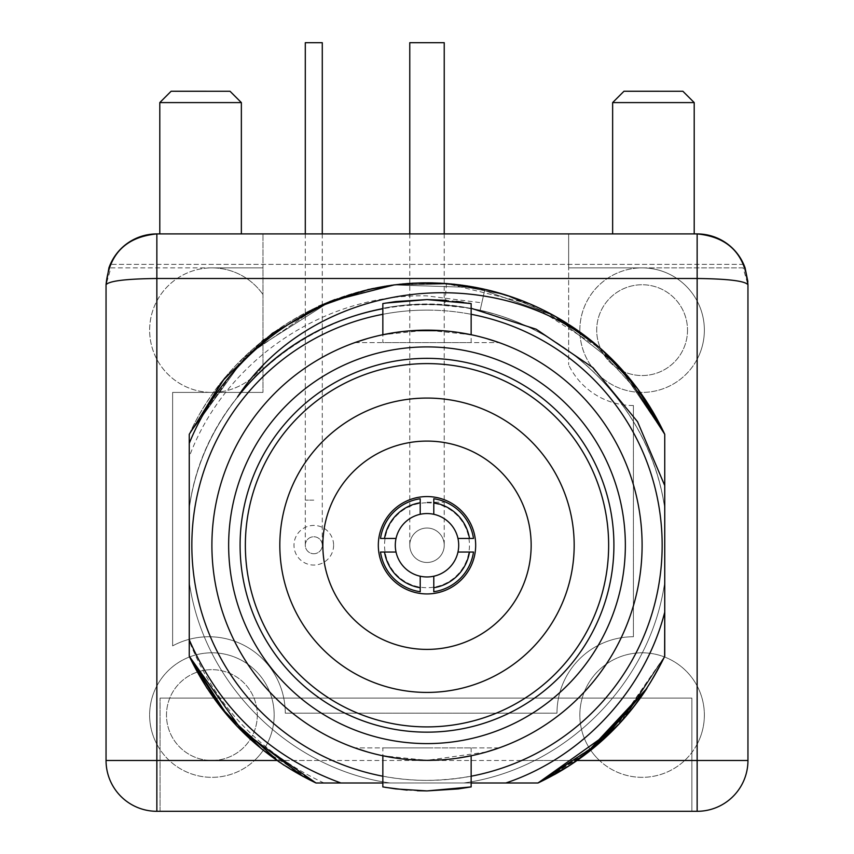 <?xml version="1.0" encoding="UTF-8"?>
<svg xmlns="http://www.w3.org/2000/svg" width="854" height="854" viewBox="0 0 854 854"><rect width="100%" height="100%" fill="white"/><g stroke="black" fill="none" stroke-linecap="round" stroke-linejoin="round"><path stroke-width="0.64" stroke-dasharray="4.27 3.2" d="M472.358 755.523L486.47 751.968L427 760.359A215.101 215.101 0 0 1 211.899 545.247A215.101 215.101 0 0 1 427 330.146L382.848 334.725L382.848 342.603L471.152 342.603L382.848 342.603M381.589 334.992L367.508 338.536M471.152 342.603L471.152 334.725L427 330.146A215.101 215.101 0 0 1 642.101 545.247A215.101 215.101 0 0 1 427 760.359L382.848 755.779L382.848 747.901L427 747.901L382.848 747.901M381.642 755.512L367.519 751.968L381.663 755.523M396.694 758.213L412.012 759.836M367.519 338.536L381.61 334.992M396.619 332.302L411.959 330.669M471.152 776.211A235.138 235.138 0 0 1 382.848 776.211M382.848 314.293A235.138 235.138 0 0 1 471.152 314.293M486.481 338.536L472.39 334.992M442.052 330.669L457.402 332.302M472.422 334.992L486.492 338.536M441.998 759.825L457.328 758.203M471.152 783.001L340.938 783.001M471.152 308.283L439.618 305.006A240.582 240.582 0 0 0 382.848 308.764M446.631 283.613L394.1 284.948L426.306 282.877M430.726 282.909L467.298 285.994M471.664 286.709L501.159 293.573M503.07 294.15L537.369 307.216M537.977 307.504L585.865 336.444L626.526 374.874M439.618 305.006C550.339 308.785 649.809 398.69 664.743 508.45L664.743 582.044C650.631 683.317 565.07 768.878 463.797 783.001L537.977 783.001L570.056 765.184L537.977 783.001L584.766 754.893M283.955 765.195L316.023 783.001L390.203 783.001C288.93 768.878 203.369 683.317 189.257 582.044L189.257 656.224C216.649 713.346 258.901 755.598 316.023 783.001C258.901 755.598 216.649 713.346 189.257 656.224L189.257 582.044L189.257 656.224L220.407 706.984L262.199 749.406M367.476 289.719L312.543 309.159L263.267 340.244L312.842 309.009L368.117 289.57L312.116 309.361L261.986 341.269L220.321 383.627L189.257 434.28L220.492 383.414L262.413 340.917L220.492 383.414L189.257 434.28L247.126 354.239L330.498 301.27L247.126 354.239L189.257 434.28L189.257 508.45C205.12 387.801 323.815 293.509 444.923 305.337C553.659 311.55 649.979 400.558 664.743 508.45L664.743 485.584L664.743 508.45C650.833 409.183 568.422 324.766 469.519 308.454C383.638 292.153 290.68 327.637 237.508 397.025M569.511 765.536L598.579 743.738L537.977 783.001L463.797 783.001C565.07 768.878 650.631 683.317 664.743 582.044C650.631 683.317 565.07 768.878 463.797 783.001C565.07 768.878 650.631 683.317 664.743 582.044C650.631 683.317 565.07 768.878 463.797 783.001C565.07 768.878 650.631 683.317 664.743 582.044C650.631 683.317 565.07 768.878 463.797 783.001C565.07 768.878 650.631 683.317 664.743 582.044C650.631 683.317 565.07 768.878 463.797 783.001C565.07 768.878 650.631 683.317 664.743 582.044C650.631 683.317 565.07 768.878 463.797 783.001C565.07 768.878 650.631 683.317 664.743 582.044C650.631 683.317 565.07 768.878 463.797 783.001C565.07 768.878 650.631 683.317 664.743 582.044L664.743 612.137L664.743 582.044C650.631 683.317 565.07 768.878 463.797 783.001L537.977 783.001L587.808 752.566M446.439 283.603L444.827 305.337C323.741 293.562 205.109 387.844 189.257 508.45C205.12 387.801 323.815 293.509 444.923 305.337C553.659 311.55 649.979 400.558 664.743 508.45C649.979 400.558 553.659 311.55 444.923 305.337C323.815 293.509 205.12 387.801 189.257 508.45C205.12 387.801 323.815 293.509 444.923 305.337C553.659 311.55 649.979 400.558 664.743 508.45C649.979 400.515 553.595 311.496 444.827 305.337C553.595 311.496 649.979 400.515 664.743 508.45C649.979 400.558 553.659 311.55 444.923 305.337C323.815 293.509 205.12 387.801 189.257 508.45C205.109 387.844 323.741 293.562 444.827 305.337L446.439 283.603L409.386 283.475L446.439 283.603L484.891 289.346L480.087 310.6L484.891 289.346A262.37 262.37 0 0 1 601.739 349.532L529.704 303.821L446.813 283.624M554.257 774.695L537.369 783.001L390.203 783.001C288.93 768.878 203.369 683.317 189.257 582.044L189.257 656.224C216.649 713.346 258.911 755.609 316.023 783.001L302.967 776.457M619.043 724.011L664.743 656.224L646.905 688.367L664.743 656.224L624.84 717.584L664.743 656.224L646.905 688.367L664.625 656.48M601.878 740.834L537.977 783.001L598.579 743.738L569.554 765.515M607.311 735.838L599.06 743.322L607.343 735.806M243.742 733.01L316.023 783.001L390.203 783.001C288.93 768.878 203.369 683.317 189.257 582.044C203.369 683.317 288.93 768.878 390.203 783.001C288.93 768.878 203.369 683.317 189.257 582.044C203.369 683.317 288.93 768.878 390.203 783.001C288.93 768.878 203.369 683.317 189.257 582.044C203.369 683.317 288.93 768.878 390.203 783.001L316.023 783.001L390.203 783.001C288.93 768.878 203.369 683.317 189.257 582.044L189.257 656.224C216.649 713.346 258.911 755.609 316.023 783.001C258.911 755.609 216.649 713.346 189.257 656.224L189.257 582.044L189.257 656.224C216.649 713.346 258.911 755.609 316.023 783.001C258.911 755.609 216.649 713.346 189.257 656.224L189.257 582.044C203.369 683.317 288.93 768.878 390.203 783.001C288.93 768.878 203.369 683.317 189.257 582.044C203.369 683.317 288.93 768.878 390.203 783.001C288.93 768.878 203.369 683.317 189.257 582.044C203.369 683.317 288.93 768.878 390.203 783.001C288.93 768.878 203.369 683.317 189.257 582.044C203.369 683.317 288.93 768.878 390.203 783.001C288.93 768.878 203.369 683.317 189.257 582.044C203.369 683.317 288.93 768.878 390.203 783.001L382.848 783.001M242.707 731.995L229.011 717.413M228.413 716.719L206.988 688.196L237.764 726.989M262.061 341.205L220.343 383.595L189.257 434.28C227.794 349.649 314.4 289.784 407.187 283.624C513.361 274.155 620.954 337.074 664.743 434.28L618.67 366.088L553.744 315.521L476.351 287.563L394.1 284.948L450.037 283.891L504.917 294.715L556.274 316.93L601.739 349.532L556.274 316.93L504.917 294.715L450.037 283.891L394.1 284.948L450.026 283.891L504.917 294.715L556.274 316.93L601.739 349.532L556.274 316.93L504.917 294.715L450.026 283.891L394.1 284.948L476.351 287.563L553.744 315.521L618.67 366.088L664.476 433.693M645.25 399.619L591.63 340.959L645.25 399.619M517.385 298.932L485.446 289.474L518.773 299.455M394.089 284.948L406.867 283.656L394.089 284.948M445.831 283.56L394.1 284.948L450.037 283.891L504.917 294.715L556.274 316.93L601.739 349.532L556.274 316.93L504.917 294.715L450.037 283.891L394.1 284.948L450.026 283.891L504.917 294.715L556.274 316.93L601.739 349.532L556.274 316.93L504.917 294.715L450.026 283.891L394.1 284.948L476.351 287.563L553.744 315.521L618.67 366.088L664.743 434.28C626.206 349.649 539.611 289.784 446.823 283.624C340.639 274.155 233.046 337.074 189.257 434.28L189.257 508.45C205.12 387.801 323.815 293.509 444.923 305.337C553.659 311.55 649.979 400.558 664.743 508.45C649.979 400.558 553.659 311.55 444.923 305.337C323.815 293.509 205.12 387.801 189.257 508.45C205.12 387.801 323.815 293.509 444.923 305.337C553.659 311.55 649.979 400.558 664.743 508.45C649.979 400.558 553.659 311.55 444.923 305.337C323.815 293.509 205.12 387.801 189.257 508.45C205.12 387.801 323.815 293.509 444.923 305.337C553.659 311.55 649.979 400.558 664.743 508.45C649.979 400.558 553.659 311.55 444.923 305.337C323.815 293.509 205.12 387.801 189.257 508.45C205.12 387.801 323.815 293.509 444.923 305.337C553.659 311.55 649.979 400.558 664.743 508.45C649.979 400.558 553.659 311.55 444.923 305.337C323.815 293.509 205.12 387.801 189.257 508.45L189.257 456.751C224.719 360.954 324.018 293.232 427 295.9L481.837 302.818M614.816 728.451L664.743 656.224L646.905 688.367L664.722 656.288M621.616 721.214L664.743 656.224L646.905 688.367A262.37 262.37 0 0 0 664.743 656.224L620.079 722.9M664.743 656.224L646.905 688.367L664.743 656.224L615.392 727.864M614.357 728.921L537.977 783.001L463.797 783.001L537.369 783.001M664.743 434.28C626.206 349.649 539.6 289.784 446.813 283.624C340.639 274.155 233.046 337.074 189.257 434.28L220.321 383.627L261.986 341.269L312.116 309.361L368.149 289.57L312.116 309.372L261.986 341.269L220.321 383.627L189.257 434.28L220.855 382.944L263.352 340.17L314.475 308.23L371.554 288.801M368.095 289.581L313.29 308.806L264.046 339.614M499.131 747.901L354.869 747.901L499.131 747.901M427 747.901L471.152 747.901L427 747.901M382.838 786.918L385.464 787.388M407.134 790.121L417.339 790.729M354.869 342.603L499.131 342.603L354.869 342.603M385.506 303.106L382.838 303.576M468.536 303.117L463.348 302.284M456.26 301.323L446.61 300.362M590.466 750.474L537.977 783.001L598.579 743.738L537.977 783.001L463.797 783.001C565.07 768.878 650.631 683.317 664.743 582.044C650.631 683.317 565.07 768.878 463.797 783.001C565.07 768.878 650.631 683.317 664.743 582.044C650.631 683.317 565.07 768.878 463.797 783.001C565.07 768.878 650.631 683.317 664.743 582.044L664.743 612.137M561.238 770.682L580.923 757.733M593.391 748.115L611.09 732.198M427 310.109A235.138 235.138 0 0 1 662.138 545.247A235.138 235.138 0 0 1 427 780.396A235.138 235.138 0 0 1 191.862 545.247A235.138 235.138 0 0 1 657.11 496.879A235.138 235.138 0 0 1 521.687 760.487C493.719 773.19 462.163 779.819 427 780.396C394.014 780.225 362.448 773.585 332.313 760.487A235.138 235.138 0 0 1 427 310.109M323.986 783.001C259.979 752.876 215.059 705.564 189.257 641.055M189.257 508.45C206.06 374.789 349.574 277.144 480.087 310.6C349.574 277.144 206.06 374.789 189.257 508.45C205.12 387.801 323.815 293.509 444.923 305.337C553.659 311.55 649.979 400.558 664.743 508.45C649.979 400.558 553.659 311.55 444.923 305.337C323.815 293.509 205.12 387.801 189.257 508.45C205.12 387.801 323.815 293.509 444.923 305.337C553.659 311.55 649.979 400.558 664.743 508.45L664.743 485.584M189.257 434.28L242.472 358.733L318.585 306.33L242.472 358.733L189.257 434.28L220.321 383.627L261.986 341.269L312.116 309.372L368.127 289.57M368.352 289.517L334.864 299.583L367.871 289.623M279.279 762.088L316.023 783.001L261.644 748.947M189.257 656.224C216.649 713.346 258.911 755.609 316.023 783.001C258.901 755.598 216.649 713.346 189.257 656.224L189.257 582.044C203.369 683.317 288.93 768.878 390.203 783.001C288.93 768.878 203.369 683.317 189.257 582.044M743.097 267.878L568.647 267.878L568.647 364.818L568.647 233.911L697.142 233.911A50.813 50.813 0 0 1 743.695 264.345A50.813 50.813 0 0 0 697.142 233.911L156.858 233.911L568.647 233.911L568.647 267.878L642.101 267.878A62.267 62.267 0 0 0 579.834 330.146A62.267 62.267 0 0 0 642.101 392.413A62.267 62.267 0 0 0 697.142 301.035A62.267 62.267 0 0 0 642.101 267.878L743.097 267.878L747.955 284.724L747.955 760.487L599.508 760.487A62.267 62.267 0 0 0 697.142 744.186L697.142 811.3L156.858 811.3L156.858 744.186A62.267 62.267 0 0 0 254.492 760.487L106.045 760.487A50.813 50.813 0 0 0 156.858 811.3M160.061 811.3L691.879 811.3L691.879 698.092L160.061 698.092L691.879 698.092L691.879 811.3L160.061 811.3L160.061 698.092L160.061 811.3M106.045 760.487L106.045 284.724L110.903 267.878L211.899 267.878A62.267 62.267 0 0 0 156.858 359.256A62.267 62.267 0 0 0 262.968 365.758A62.267 62.267 0 0 1 170.533 376.689A62.267 62.267 0 0 1 170.533 283.603A62.267 62.267 0 0 1 262.968 294.534A62.267 62.267 0 0 0 211.899 267.878L262.968 267.878L262.968 392.413L262.968 233.911L262.968 267.878L110.903 267.878M633.412 405.522A71.875 71.875 0 0 1 568.647 364.818A71.875 71.875 0 0 0 633.412 405.522L633.412 636.753A76.433 76.433 0 0 0 556.979 713.175A76.433 76.433 0 0 1 633.412 636.753L633.412 405.522M556.979 713.175L285.268 713.175A76.433 76.433 0 0 0 172.625 645.88A76.433 76.433 0 0 1 285.268 713.175L556.979 713.175M172.625 645.88L172.625 392.413L262.968 392.413L172.625 392.413L172.625 645.88M697.142 267.878L697.142 359.256A62.267 62.267 0 0 0 642.101 267.878A62.267 62.267 0 0 0 627.103 390.577A62.267 62.267 0 0 0 697.142 359.256L697.142 744.186A62.267 62.267 0 0 0 642.101 652.798A62.267 62.267 0 0 0 579.834 715.065A62.267 62.267 0 0 0 642.101 777.332A62.267 62.267 0 0 0 697.142 685.954A62.267 62.267 0 0 0 579.834 715.065A62.267 62.267 0 0 0 599.508 760.487L254.492 760.487A62.267 62.267 0 0 0 226.897 654.634A62.267 62.267 0 0 0 149.631 715.065A62.267 62.267 0 0 0 211.899 777.332A62.267 62.267 0 0 0 274.166 715.065A62.267 62.267 0 0 0 211.899 652.798A62.267 62.267 0 0 0 156.858 744.186L156.858 267.878M697.142 233.911L156.858 233.911A50.813 50.813 0 0 0 110.305 264.345A50.813 50.813 0 0 1 156.858 233.911M694.206 233.911L612.638 233.911L694.206 233.911M241.362 233.911L159.794 233.911L241.362 233.911M743.695 264.345L110.305 264.345L743.695 264.345M687.513 330.146A45.401 45.401 0 0 1 642.101 375.546A45.401 45.401 0 0 1 596.7 330.146A45.401 45.401 0 0 1 642.101 284.745A45.401 45.401 0 0 1 687.513 330.146A45.401 45.401 0 0 0 642.101 284.745A45.401 45.401 0 0 0 596.7 330.146A45.401 45.401 0 0 0 642.101 375.546A45.401 45.401 0 0 0 687.513 330.146M257.3 715.065A45.401 45.401 0 0 1 211.899 760.476A45.401 45.401 0 0 1 166.487 715.065A45.401 45.401 0 0 1 211.899 669.664A45.401 45.401 0 0 1 257.3 715.065A45.401 45.401 0 0 0 211.899 669.664A45.401 45.401 0 0 0 166.487 715.065A45.401 45.401 0 0 0 211.899 760.476A45.401 45.401 0 0 0 257.3 715.065M427 502.792A42.454 42.454 0 0 1 469.454 545.247A42.454 42.454 0 0 1 427 587.701A42.454 42.454 0 0 1 384.546 545.247A42.454 42.454 0 0 1 427 502.792M333.604 545.247A19.813 19.813 0 0 1 313.792 565.06A19.813 19.813 0 0 1 293.979 545.247A19.813 19.813 0 0 1 313.792 525.434A19.813 19.813 0 0 1 333.604 545.247M694.206 102.587L612.638 102.587M241.362 102.587L159.794 102.587M682.89 91.271L623.964 91.271M230.036 91.271L171.11 91.271M427 562.476A17.229 17.229 0 0 0 444.229 545.247A17.229 17.229 0 0 0 427 528.028A17.229 17.229 0 0 0 409.771 545.247A17.229 17.229 0 0 0 427 562.476A17.229 17.229 0 0 1 409.771 545.247A17.229 17.229 0 0 1 427 528.028A17.229 17.229 0 0 1 444.229 545.247A17.229 17.229 0 0 1 427 562.476A17.229 17.229 0 0 1 409.771 545.247A17.229 17.229 0 0 1 427 528.028A17.229 17.229 0 0 1 444.229 545.247A17.229 17.229 0 0 1 427 562.476M444.229 42.7L409.771 42.7M313.792 553.744A8.487 8.487 0 0 0 322.278 545.247A8.487 8.487 0 0 0 313.792 536.76A8.487 8.487 0 0 0 305.294 545.247A8.487 8.487 0 0 0 313.792 553.744A8.487 8.487 0 0 1 305.294 545.247A8.487 8.487 0 0 1 313.792 536.76A8.487 8.487 0 0 1 322.278 545.247A8.487 8.487 0 0 1 313.792 553.744A8.487 8.487 0 0 1 305.294 545.247A8.487 8.487 0 0 1 313.792 536.76A8.487 8.487 0 0 1 322.278 545.247A8.487 8.487 0 0 1 313.792 553.744M322.278 42.7L305.294 42.7M427 513.553A31.705 31.705 0 0 0 395.295 545.247A31.705 31.705 0 0 0 427 576.952A31.705 31.705 0 0 0 458.705 545.247A31.705 31.705 0 0 0 427 513.553M322.844 545.247A104.156 104.156 0 0 0 427 649.403A104.156 104.156 0 0 0 531.156 545.247A104.156 104.156 0 0 0 427 441.091A104.156 104.156 0 0 0 322.844 545.247M276.963 760.487L332.313 760.487M521.687 760.487L577.037 760.487M427 502.237L444.229 502.237L427 502.237M313.792 500.145L305.294 500.145L313.792 500.145M471.152 747.901L471.152 755.779M747.955 284.724L747.858 281.585M444.229 233.911L444.229 545.247M409.771 233.911L409.771 545.247M322.278 233.911L322.278 545.247M305.294 233.911L305.294 545.247"/><path stroke-width="1.28" d="M412.012 759.836L427 760.359A215.101 215.101 0 0 1 211.899 545.247A215.101 215.101 0 0 1 427 330.146A215.101 215.101 0 0 1 642.101 545.247A215.101 215.101 0 0 1 427 760.359L441.998 759.825M427 743.599A198.352 198.352 0 0 1 228.648 545.247A198.352 198.352 0 0 1 427 346.905A198.352 198.352 0 0 1 625.352 545.247A198.352 198.352 0 0 1 427 743.599M446.61 300.362L427 299.573L395.776 301.569L382.838 303.576L382.848 334.725L381.589 334.992M367.508 338.536L354.869 342.603L367.519 338.536M417.339 790.729L427 790.921L395.776 788.925L382.838 786.918L382.848 755.779L381.642 755.512M367.519 751.968L354.869 747.901L367.53 751.968M381.663 755.523L396.694 758.213M381.61 334.992L396.619 332.302M411.959 330.669L442.052 330.669M382.848 776.211A235.138 235.138 0 0 1 382.848 314.293M471.152 314.293A235.138 235.138 0 0 1 471.152 776.211M499.131 747.901L486.47 751.968L499.131 747.901M486.492 338.536L499.131 342.603L486.481 338.536M472.39 334.992L471.152 334.725L471.152 303.576L468.536 303.117M457.402 332.302L472.422 334.992M457.328 758.203L472.358 755.523M371.554 288.801L394.1 284.948L368.138 289.57L394.1 284.948L368.149 289.57L394.1 284.948L330.21 301.387L272.447 333.231L224.453 378.482L189.257 434.28L224.453 378.482L272.447 333.231L330.21 301.387L394.1 284.948C304.216 296.744 223.374 358.872 189.257 443.365L189.257 639.806C219.627 709.45 270.195 757.178 340.938 783.001L316.023 783.001C258.911 755.609 216.649 713.346 189.257 656.224C216.649 713.346 258.911 755.609 316.023 783.001L382.848 783.001L316.023 783.001L382.848 783.001L316.023 783.001L242.707 731.995M382.848 308.764A240.582 240.582 0 0 0 237.508 397.025C311.657 283.112 490.911 255.399 601.739 349.532C628.469 373.518 649.478 401.764 664.743 434.28L664.743 485.584L637.532 421.705L593.039 367.722L536.163 329.206L471.152 308.283M367.871 289.623L394.1 284.948A262.37 262.37 0 0 1 601.739 349.532L637.554 388.698L664.743 434.28L637.554 388.698L601.739 349.532L637.554 388.698L664.743 434.28L664.743 656.224C636.732 713.933 594.48 756.185 537.977 783.001L471.152 783.001M426.306 282.877L430.726 282.909M467.298 285.994L471.664 286.709M501.159 293.573L503.07 294.15M537.369 307.216L537.977 307.504M626.526 374.874L664.743 434.28L637.554 388.698L601.739 349.532L637.554 388.698L664.743 434.28L664.743 485.584L664.743 434.28L664.743 485.584L664.743 434.28L637.554 388.698L601.739 349.532L637.554 388.698L664.743 434.28L664.743 485.584L664.743 434.28L664.743 485.584L664.743 434.28L637.554 388.698L601.739 349.532A262.37 262.37 0 0 1 664.743 434.28L664.743 485.584L664.743 434.28L664.743 485.584L664.743 434.28L664.743 485.584L664.743 434.28L637.554 388.698L601.739 349.532M569.511 765.536L537.977 783.001L505.792 783.001C582.108 757.615 644.77 690.288 664.743 612.137L664.625 656.48M189.257 639.806L189.257 443.365M569.554 765.515L537.977 783.001L505.792 783.001L537.977 783.001L599.07 743.311L646.905 688.367L598.579 743.738L646.905 688.367L598.579 743.738L620.079 722.9M505.792 783.001L537.977 783.001L505.792 783.001L537.977 783.001L505.792 783.001L537.977 783.001L505.792 783.001L537.977 783.001L599.07 743.322L646.905 688.367L601.878 740.834M570.056 765.184L599.06 743.322L570.056 765.184M261.644 748.947L220.183 706.696L189.257 656.224L189.257 582.044L189.257 656.224L206.988 688.196L189.257 656.224C216.649 713.346 258.911 755.609 316.023 783.001L382.848 783.001M229.011 717.413L228.413 716.719M189.257 434.28L189.257 508.45L189.257 434.28L189.257 508.45L189.257 434.28L189.257 508.45L189.257 434.28L189.257 508.45L189.257 434.28L189.257 508.45L189.257 434.28L189.257 508.45L189.257 434.28L189.257 508.45L189.257 434.28L189.257 508.45L189.257 434.28L224.453 378.482L272.447 333.231L330.21 301.387L394.1 284.948L367.476 289.719M664.476 433.693L645.25 399.619L664.743 434.28L664.743 485.584L664.743 434.28M591.63 340.959L559.242 318.649L591.63 340.959M523.491 301.27L517.385 298.932M485.446 289.474L446.439 283.603L485.446 289.474M330.498 301.27L394.089 284.948L330.498 301.27M406.867 283.656L409.386 283.475L406.867 283.656M518.773 299.455L523.513 301.281M262.413 340.917L263.267 340.244L262.413 340.917M584.766 754.893L646.905 688.367L599.07 743.322L537.977 783.001L614.816 728.451M587.808 752.566L619.043 724.011M615.392 727.864L614.357 728.921M262.199 749.406L283.955 765.195M302.967 776.457L237.764 726.989M368.127 289.57L394.1 284.948L368.095 289.581M264.046 339.614L262.061 341.205M385.464 787.388L407.134 790.121M427 790.921L458.224 788.925L471.162 786.918L427 790.921M471.162 303.576L427 299.573L385.506 303.106M463.348 302.284L456.26 301.323M427 732.156A186.909 186.909 0 0 1 240.091 545.247A186.909 186.909 0 0 1 427 358.349A186.909 186.909 0 0 1 613.909 545.247A186.909 186.909 0 0 1 427 732.156M427 726.903A181.646 181.646 0 0 1 245.354 545.247A181.646 181.646 0 0 1 427 363.601A181.646 181.646 0 0 1 608.646 545.247A181.646 181.646 0 0 1 427 726.903M590.466 750.474L646.905 688.367A262.37 262.37 0 0 1 644.621 691.804M569.949 765.259A262.37 262.37 0 0 1 554.257 774.695L561.238 770.682M580.923 757.733L593.391 748.115M611.09 732.198L621.616 721.214M570.024 765.216A262.37 262.37 0 0 0 599.07 743.322M599.145 743.247A262.37 262.37 0 0 0 624.968 717.424M625.011 717.381A262.37 262.37 0 0 0 644.482 692.018M445.831 283.56L446.439 283.603M318.585 306.33L334.864 299.583L318.585 306.33M394.1 284.948L368.352 289.517M279.279 762.088L227.132 715.225L189.257 656.224L243.742 733.01M189.257 456.751L189.257 508.45M189.257 656.224L189.257 582.044M106.045 760.487L106.045 284.724C109.098 280.934 126.029 278.863 156.858 278.489L156.858 811.3A50.813 50.813 0 0 1 106.045 760.487L276.963 760.487M697.142 811.3L697.142 760.487L747.955 760.487A50.813 50.813 0 0 1 697.142 811.3A50.813 50.813 0 0 0 747.955 760.487A50.813 50.813 0 0 1 697.142 811.3L156.858 811.3M747.955 760.487L747.955 284.724C744.923 280.945 727.982 278.863 697.142 278.489L697.142 760.487L577.037 760.487M697.142 233.911A50.813 50.813 0 0 1 745.083 267.878L747.955 284.724C744.923 253.884 727.982 236.953 697.142 233.911L697.142 278.489L156.858 278.489L156.858 233.911L697.142 233.911M106.045 284.724L108.917 267.878A50.813 50.813 0 0 1 156.858 233.911C126.029 236.932 109.098 253.873 106.045 284.724M694.206 233.911L694.206 102.587L612.638 102.587L612.638 233.911M241.362 233.911L241.362 102.587L159.794 102.587L159.794 233.911M612.638 102.587L623.964 91.261L682.89 91.271L694.206 102.587M159.794 102.587L171.11 91.261L230.036 91.271L241.362 102.587M409.771 233.911L409.771 42.7L444.229 42.7L444.229 233.911M305.294 233.911L305.294 42.7L322.278 42.7L322.278 233.911M396.032 538.458L380.51 538.458A46.981 46.981 0 0 1 420.211 498.757L420.211 514.289A31.705 31.705 0 0 1 457.968 552.047A31.705 31.705 0 0 1 396.032 552.047A31.705 31.705 0 0 1 420.211 514.289M384.513 538.458A43.02 43.02 0 0 1 420.211 502.771M420.211 576.215L420.211 591.737A46.981 46.981 0 0 1 380.51 552.047L396.032 552.047M420.211 587.733A43.02 43.02 0 0 1 384.513 552.047M433.789 514.289L433.789 498.757A46.981 46.981 0 0 1 473.49 538.458L457.968 538.458M433.789 502.771A43.02 43.02 0 0 1 469.486 538.458M457.968 552.047L473.49 552.047A46.981 46.981 0 0 1 433.789 591.737L433.789 576.215M469.486 552.047A43.02 43.02 0 0 1 433.789 587.733M574.176 545.247A147.176 147.176 0 0 1 427 692.423A147.176 147.176 0 0 1 279.824 545.247A147.176 147.176 0 0 1 427 398.071A147.176 147.176 0 0 1 574.176 545.247M322.844 545.247A104.156 104.156 0 0 0 427 649.403A104.156 104.156 0 0 0 531.156 545.247A104.156 104.156 0 0 0 427 441.091A104.156 104.156 0 0 0 322.844 545.247M427 593.936A48.678 48.678 0 0 0 475.678 545.247A48.678 48.678 0 0 0 427 496.569A48.678 48.678 0 0 0 378.322 545.247A48.678 48.678 0 0 0 427 593.936M471.152 755.779L471.152 786.918M747.858 281.585L745.083 267.878"/></g></svg>
